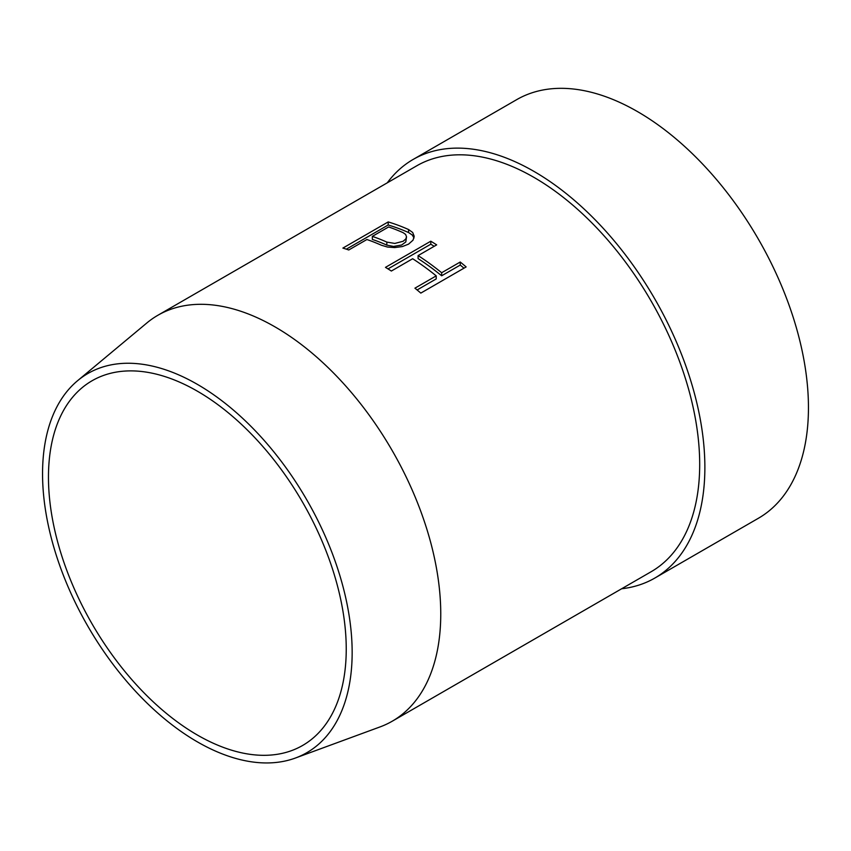 <?xml version="1.0" encoding="UTF-8"?>
<svg xmlns="http://www.w3.org/2000/svg" width="851" height="851" viewBox="0 0 851 851"><rect width="100%" height="100%" fill="white"/><g stroke="black" fill="none" stroke-linecap="round" stroke-linejoin="round"><path stroke-width="1.28" d="M352.154 652.472A218.93 126.395 60 0 1 295.393 758.039A218.93 126.395 60 0 1 131.075 686.374A218.93 126.395 60 0 1 42.55 473.73A218.93 126.395 60 0 1 77.558 380.727A218.93 126.395 60 0 1 249.407 424.809A218.93 126.395 60 0 1 352.154 652.472M48.464 477.145A210.559 121.565 60 0 1 92.078 380.748A210.559 121.565 60 0 1 254.332 437.159A210.559 121.565 60 0 1 346.24 649.058A210.559 121.565 60 0 1 302.637 745.455A210.559 121.565 60 0 1 140.372 689.044A210.559 121.565 60 0 1 48.464 477.145M77.558 380.727L146.787 323.018A234.365 135.309 60 0 1 157.85 315.285A234.365 135.309 60 0 1 338.453 378.078A234.365 135.309 60 0 1 440.754 613.933A234.365 135.309 60 0 1 392.215 721.222A234.365 135.309 60 0 1 379.993 726.935L295.393 758.039M157.85 315.285L416.788 165.785A234.365 135.309 60 0 1 597.391 228.579A234.365 135.309 60 0 1 699.692 464.433A234.365 135.309 60 0 1 651.153 571.723L392.215 721.222M387.269 182.837A241.684 139.543 60 0 1 413.129 159.445A241.684 139.543 60 0 1 599.381 224.196A241.684 139.543 60 0 1 704.873 467.422A241.684 139.543 60 0 1 654.823 578.063A241.684 139.543 60 0 1 621.634 588.764M413.129 159.445L516.706 99.641A241.684 139.543 60 0 1 702.947 164.403A241.684 139.543 60 0 1 808.45 407.629A241.684 139.543 60 0 1 758.39 518.27L654.823 578.063M372.334 236.376A234.365 135.309 -120 0 1 386.833 242.099L394.821 243.429L403.151 241.269L405.81 238.94L406.523 236.759L405.608 234.429L403.151 232.685A234.365 135.309 -120 0 0 388.641 226.951L372.334 236.376L372.334 239.429A230.706 133.192 60 0 1 386.833 245.109L393.556 246.439L401.629 245.014L405.81 241.929L406.523 236.759M430.787 241.205L385.471 267.363A234.365 135.309 -120 0 1 391.364 271.033L412.661 258.736A234.365 135.309 -120 0 1 436.223 275.873L414.926 288.17A234.365 135.309 -120 0 1 420.82 293.095L466.135 266.927A234.365 135.309 -120 0 0 460.242 262.012L441.658 272.735A234.365 135.309 -120 0 0 418.096 255.598L436.68 244.875A234.365 135.309 -120 0 0 430.787 241.205L430.787 244.194A230.706 133.192 60 0 1 434.212 246.301M388.194 221.93A234.365 135.309 -120 0 1 408.586 229.547L412.682 232.483L414.214 236.301L413.022 240.173L408.586 244.12L402.427 246.545L394.694 247.577L387.471 247.035L381.397 245.237A234.365 135.309 -120 0 0 366.898 239.514L348.772 249.981A234.365 135.309 -120 0 0 342.879 248.088L388.194 221.93L388.194 225.004A230.706 133.192 60 0 1 408.586 232.557L412.246 234.993L414.022 237.972M346.346 249.173L388.194 225.004M418.096 255.598L418.096 258.598A230.706 133.192 60 0 1 441.658 275.788L460.242 265.065A230.706 133.192 60 0 1 463.976 268.171M387.992 268.905L430.787 244.194M436.223 275.873L436.223 278.926L417.107 289.968M460.242 262.012L460.242 265.065M441.658 272.735L441.658 275.788M386.833 242.099L386.833 245.109M408.586 229.547L408.586 232.557"/></g></svg>
